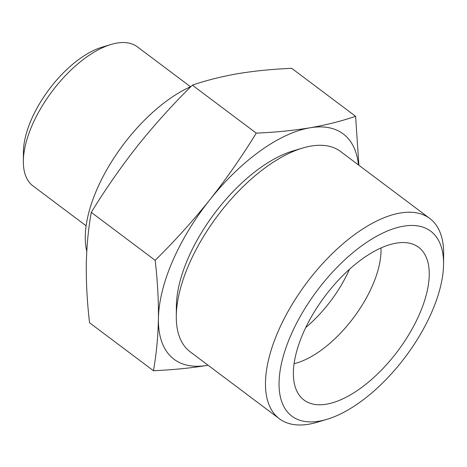 <?xml version="1.0" encoding="UTF-8"?>
<svg xmlns="http://www.w3.org/2000/svg" width="467" height="467" viewBox="0 0 467 467"><rect width="100%" height="100%" fill="white"/><g stroke="black" fill="none" stroke-linecap="round" stroke-linejoin="round"><path stroke-width="0.7" d="M358.44 164.921A140.888 67.225 126.9 0 0 310.03 127.789C326.491 124.911 341.686 121.081 355.597 116.301L358.843 164.437M207.214 365.381C190.559 368.113 172.632 369.893 153.439 370.716C156.375 354.301 158.033 336.929 158.412 318.605A140.888 67.225 126.9 0 0 207.214 365.381A140.888 67.225 126.9 0 0 208.072 365.235M256.255 133.124C275.308 132.319 293.235 130.544 310.03 127.789A140.888 67.225 126.9 0 0 209.817 199.806C226.571 178.54 242.052 156.311 256.255 133.124L192.351 85.152C172.86 104.369 154.647 124.543 137.707 145.675C120.953 166.947 105.478 189.176 91.275 212.362C88.339 228.772 86.681 246.144 86.302 264.474C86.103 282.938 87.183 302.365 89.541 322.744L153.439 370.716M355.597 116.301L291.7 68.328C272.646 69.134 254.719 70.908 237.925 73.658C221.457 76.541 206.268 80.371 192.351 85.152M190.53 86.751L137.397 46.863A86.944 41.487 126.9 0 0 111.018 44.482L102.086 47.161A78.012 37.226 126.9 0 0 23.426 151.944L23.35 161.267A86.944 41.487 126.9 0 0 32.999 185.93L86.132 225.818M111.018 44.482A86.944 41.487 126.9 0 0 23.35 161.267M305.751 327.536A83.488 39.841 126.9 0 0 349.509 269.243M294.093 363.682A83.488 39.841 126.9 0 0 353.49 317.799A83.488 39.841 126.9 0 0 380.961 247.959M326.468 404.188A95.49 45.568 126.9 0 0 412.659 327.98A95.49 45.568 126.9 0 0 414.054 244.655A95.49 45.568 126.9 0 0 324.874 296.317A95.49 45.568 126.9 0 0 300.158 396.372A95.49 45.568 126.9 0 0 326.468 404.188M319.119 421.176A115.635 55.176 126.9 0 0 326.976 419.319A115.635 55.176 126.9 0 0 443.568 264.001A115.635 55.176 126.9 0 0 320.998 285.606A115.635 55.176 126.9 0 0 319.119 421.176M443.568 264.001L443.65 253.978A125.238 59.758 126.9 0 0 429.751 218.451A125.238 59.758 126.9 0 0 306.772 282.733A125.238 59.758 126.9 0 0 279.377 418.765A125.238 59.758 126.9 0 0 308.868 424.205A125.238 59.758 126.9 0 0 317.373 422.191L326.976 419.319M429.751 218.451L340.56 151.495A125.238 59.758 126.9 0 0 302.563 148.068A125.238 59.758 126.9 0 0 176.287 316.282A125.238 59.758 126.9 0 0 190.186 351.809L279.377 418.765M302.563 148.068L292.961 150.94A115.635 55.176 126.9 0 0 176.368 306.259L176.287 316.282M209.817 199.806A140.888 67.225 126.9 0 0 158.412 318.605C158.611 300.135 157.531 280.714 155.172 260.329C174.664 241.112 192.877 220.938 209.817 199.806M190.927 86.576A114.8 54.779 126.9 0 0 86.78 251.223M91.275 212.362L155.172 260.329"/></g></svg>
